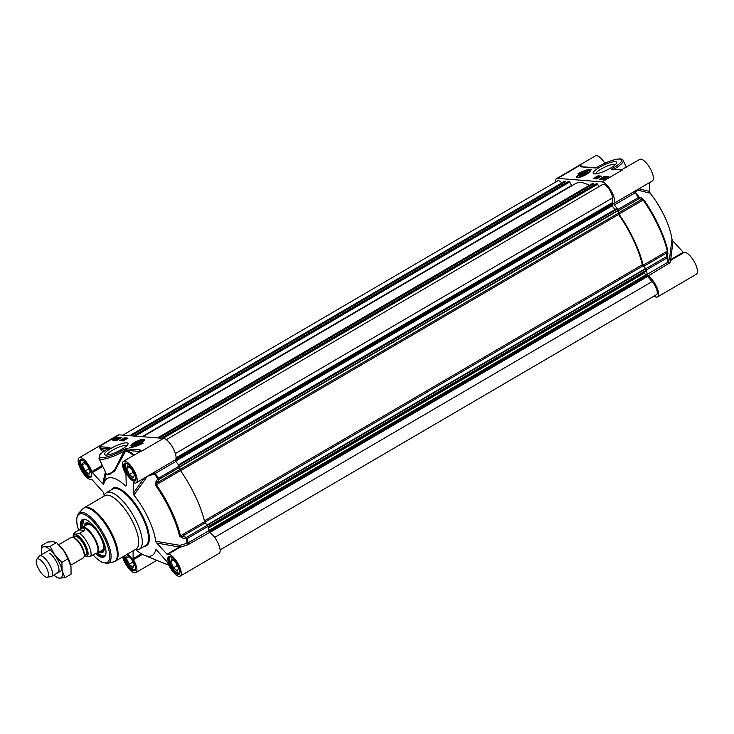 <?xml version="1.0" encoding="UTF-8"?>
<svg xmlns="http://www.w3.org/2000/svg" width="734" height="734" viewBox="0 0 734 734"><rect width="100%" height="100%" fill="white"/><g stroke="black" fill="none" stroke-linecap="round" stroke-linejoin="round"><path stroke-width="1.1" d="M621.386 169.866L639.754 159.397A12.487 4.432 -120.3 0 1 649.884 167.93A12.487 4.432 -120.3 0 1 652.361 180.949L635.782 190.629A1.193 1.119 -114.4 0 0 635.607 192.446L636.965 189.941L650.15 193.161A44.59 15.836 59.7 0 1 671.959 239.293L669.546 258.873L668.38 261.781A68.574 24.35 -120.3 0 0 667.591 257.276A1.193 0.661 -174.8 0 0 666.472 256.661L645.792 268.754L646.415 269.965A68.968 24.488 59.7 0 1 647.186 274.342L648.177 275.947A12.487 4.432 59.7 0 1 656.774 287.141A12.487 4.432 59.7 0 1 657.572 296.912A12.487 4.432 59.7 0 1 654.031 296.105M645.792 268.754L643.764 266.396L666.802 252.918L666.472 256.661L667.105 257.873A68.968 24.488 59.7 0 1 667.867 262.249L647.186 274.342M646.415 269.965L667.105 257.873A1.193 0.771 -11.6 0 0 667.591 257.276L667.784 250.523A63.821 22.662 -120.3 0 0 643.764 199.703L641.681 198.024A1.193 0.963 -71.4 0 1 641.544 199.465L618.496 212.943L618.367 210.731L639.048 198.639L643.131 199.978A64.216 22.8 59.7 0 1 667.298 251.111L643.149 265.231L643.764 266.396M643.149 265.231A64.216 22.8 -120.3 0 0 618.982 214.099L643.764 199.703M618.496 212.943L618.982 214.099M555.537 182.087A12.487 4.432 59.7 0 1 556.574 178.591A12.487 4.432 59.7 0 1 557.675 178.371L601.999 181.904A12.487 4.432 59.7 0 1 611.45 191.4A12.487 4.432 59.7 0 1 613.872 203.382L614.386 204.942A68.968 24.488 59.7 0 1 617.844 209.529L618.367 210.731M581.356 174.619L585.668 172.756L585.558 173.481L583.346 174.775L581.236 175.343L581.356 174.619L581.64 175.233M583.567 173.325L584.053 174.362M649.544 182.601L649.526 191.409L638.938 188.803M577.419 177.582A7.478 1.679 -25.3 0 0 584.98 175.178A7.478 1.679 -25.3 0 0 590.255 171.086A7.478 1.679 -25.3 0 0 582.741 172.527A7.478 1.679 -25.3 0 0 576.851 177.417A7.478 1.679 -25.3 0 0 577.419 177.582M595.632 173.885A11.074 2.486 154.7 0 1 603.403 167.82A11.074 2.486 154.7 0 1 614.642 164.232A11.074 2.486 154.7 0 1 615.514 164.489M594.439 173.912A12.983 2.918 -25.3 0 0 606.981 170.031A12.983 2.918 -25.3 0 0 616.615 162.994A12.983 2.918 -25.3 0 0 603.669 165.15A12.983 2.918 -25.3 0 0 593.778 173.793A12.983 2.918 -25.3 0 0 594.439 173.912M581.649 166.71L579.741 165.462L581.053 166.847A1.193 1.083 -85.4 0 1 581.649 166.71L594.347 167.719A1.193 1.083 -85.4 0 0 593.751 167.857L595.898 167.93L597.192 167.168A18.433 4.138 154.7 0 1 619.79 159.085A18.433 4.138 154.7 0 1 612.633 168.398L611.193 169.242L621.423 169.875L622.028 170.673M635.782 190.629L613.872 203.382M657.572 296.912L696.438 274.186A12.487 4.432 -120.3 0 0 693.979 261.203A12.487 4.432 -120.3 0 0 683.849 252.615L683.253 252.303L670.729 259.625A1.193 0.706 7.1 0 1 669.546 258.873A1.193 1.174 -122.5 0 0 671.326 259.946L683.849 252.615M648.177 275.947L669.885 262.781L671.326 259.946L670.729 259.625L673.005 241.082L683.253 252.303M641.681 198.024L639.186 197.18A68.574 24.35 -120.3 0 0 635.607 192.446L635.066 192.849A68.968 24.488 59.7 0 1 638.534 197.437L617.844 209.529M667.922 253.524A1.193 0.661 -175 0 0 666.802 252.918L667.298 251.111A1.193 0.725 -13.3 0 0 667.784 250.523M650.15 193.161L649.526 191.409M639.048 198.639A1.193 0.963 -71.7 0 0 639.186 197.18L638.534 197.437L639.048 198.639M669.885 262.781A1.193 1 -166.1 0 1 668.38 261.781L667.867 262.249L668.857 263.845M673.005 241.082L671.959 239.293M604.844 163.232A12.487 4.432 -120.3 0 0 595.43 155.865L556.574 178.591M580.255 173.132A12.606 2.835 -25.3 0 0 579.08 173.701M577.979 173.609A12.606 2.835 154.7 0 1 591.613 169.279A10.111 2.266 -25.3 0 0 579.218 173.71L577.979 173.609M600.66 176.564L598.182 176.362L594.145 178.729M597.182 177.729L595.971 178.206M596.641 178.243L595.549 178.61L595.678 177.876L598.238 176.922L595.678 177.876M596.724 178.38L595.852 178.353L598.687 176.931L595.852 178.353M597.889 178.399L596.687 178.399L599.091 176.995L596.687 178.399M597.935 175.839L601.421 176.114L596.623 178.922L593.136 178.646L597.935 175.839L598.182 176.362M604.412 176.353L608.89 176.71L604.091 179.518L599.614 179.16L604.412 176.353L604.66 176.876L603.715 177.435M601.164 178.922L600.614 179.243M608.137 177.151L604.66 176.876M602.999 179.059L602.256 179.114M605.532 177.6L602.972 178.995L605.376 177.582L605.339 178.105M604.174 178.995L602.972 178.995M604.22 179.28L603.743 179.013L604.908 178.344L607.11 177.756M602.109 178.949L601.293 179.032M601.357 179.169L603.651 177.417L601.256 179.124M601.449 178.711L603.412 177.564L601.403 178.692M605.11 178.922L603.687 179.105M604.559 178.711L606.568 177.867L604.559 178.711M604.458 178.812L606.458 178.068L604.458 178.812M602.32 179.243L604.623 177.5L602.229 179.206M602.412 178.784L604.376 177.637L602.366 178.766M595.898 167.921L596.99 167.462M614.11 169.288L622.148 170.114L601.999 181.904M612.936 169.196L612.633 168.398M579.493 176.362A4.909 1.101 -25.3 0 0 584.236 174.894A4.909 1.101 -25.3 0 0 587.879 172.242A4.909 1.101 -25.3 0 0 582.989 173.05A4.909 1.101 -25.3 0 0 579.245 176.316A4.909 1.101 -25.3 0 0 579.493 176.362M579.548 176.371A4.532 1.018 154.7 0 1 579.521 176.05L579.704 175.582A4.165 0.936 154.7 0 1 582.796 173.334A4.165 0.936 154.7 0 1 586.815 172.086A4.165 0.936 154.7 0 1 587.026 172.123A4.165 0.936 154.7 0 1 583.851 174.894A4.165 0.936 154.7 0 1 579.704 175.582M587.264 172.233A4.532 1.018 154.7 0 1 587.494 172.279A4.532 1.018 154.7 0 1 587.732 172.499M139.919 441.409L139.809 442.134L135.487 443.997L135.597 443.272L139.919 441.409M167.013 554.234L156.764 543.022L180.142 547.225A1.193 0.771 60.1 0 0 179.784 545.325L179.546 546.913L167.013 554.234L167.618 554.555L180.142 547.225L187.152 545.123L187.069 543.288L179.784 545.325L155.718 541.233A44.59 15.836 -120.3 0 0 133.909 495.101L147.204 476.384L154.296 473.953A68.574 24.35 59.7 0 1 157.874 478.678L159.168 479.311L179.848 467.209L179.335 466.007A68.968 24.488 -120.3 0 0 175.866 461.42L175.362 459.86A12.487 4.432 -120.3 0 0 172.93 447.878A12.487 4.432 -120.3 0 0 163.48 438.382L119.156 434.849A12.487 4.432 -120.3 0 0 118.055 435.069L79.189 457.805A12.487 4.432 59.7 0 0 81.648 470.788A12.487 4.432 59.7 0 0 91.778 479.366L103.677 492.688A44.59 15.836 -120.3 0 0 104.155 495.634M105.393 471.916L102.732 483.871L92.392 472.558L102.815 466.466M167.618 554.555A12.487 4.432 59.7 0 1 177.738 563.134A12.487 4.432 59.7 0 1 180.197 576.126L219.062 553.39A12.487 4.432 -120.3 0 0 218.255 543.619A12.487 4.432 -120.3 0 0 209.658 532.416L208.676 530.82A68.968 24.488 -120.3 0 0 207.905 526.443L207.272 525.232L186.592 537.334L186.28 538.774A68.574 24.35 59.7 0 1 187.069 543.288L187.987 542.912A68.968 24.488 -120.3 0 0 187.216 538.545L207.905 526.443M179.848 467.209L179.986 469.421L156.948 482.899L159.168 479.311L158.645 478.1A68.968 24.488 -120.3 0 0 155.186 473.522L175.866 461.42M179.335 466.007L157.874 478.678L155.663 482.284L155.535 485.257A63.821 22.662 59.7 0 1 179.555 536.077L181.894 537.783L186.28 538.774A1.193 0.771 -11.6 0 0 187.216 538.545L186.592 537.334L182.206 536.352L205.254 522.874L207.272 525.232M155.535 485.257L180.463 470.577A64.216 22.8 59.7 0 1 204.63 521.709L180.481 535.829A64.216 22.8 -120.3 0 0 156.314 484.697L156.948 482.899L155.663 482.284M136.597 549.702A32.7 11.616 -120.3 0 0 136.891 549.72A32.7 11.616 -120.3 0 0 139.488 549.115A32.7 11.616 -120.3 0 0 134.928 518.488A32.7 11.616 -120.3 0 0 109.357 492.083A32.7 11.616 -120.3 0 0 106.467 492.661A32.7 11.616 -120.3 0 0 104.668 494.633L103.824 496.276M107.614 495.111A30.92 10.982 -120.3 0 0 104.879 495.661L84.272 507.717A30.92 10.982 -120.3 0 1 87.007 507.166A30.92 10.982 -120.3 0 1 111.173 532.132A30.92 10.982 -120.3 0 1 115.486 561.088L136.093 549.032A30.92 10.982 -120.3 0 0 131.781 520.076A30.92 10.982 -120.3 0 0 107.614 495.111M144.332 440.079A7.138 1.606 154.7 0 1 144.359 440.116L144.304 439.969C145.259 439.033 143.405 439.235 138.754 440.574C129.221 445.263 131.643 445.593 131.404 446.061A7.138 1.606 -25.3 0 0 131.524 446.217M143.736 439.171A7.478 1.679 -25.3 0 0 135.313 442.033A7.478 1.679 -25.3 0 0 131.092 446.07A7.478 1.679 -25.3 0 0 138.423 444.217A7.478 1.679 -25.3 0 0 144.497 439.739A7.478 1.679 -25.3 0 0 143.736 439.171M106.971 455.062A11.074 2.486 154.7 0 1 114.733 448.997A11.074 2.486 154.7 0 1 125.973 445.41A11.074 2.486 154.7 0 1 126.844 445.666M126.716 442.841A12.983 2.918 -25.3 0 0 111.559 448.098A12.983 2.918 -25.3 0 0 105.109 454.97A12.983 2.918 -25.3 0 0 117.486 451.603A12.983 2.918 -25.3 0 0 127.955 444.171A12.983 2.918 -25.3 0 0 126.716 442.841M84.217 519.222A21.644 7.689 -120.3 0 0 80.969 528.581C82.722 527.608 83.97 528.196 84.713 530.343L79.722 533.26C75.501 534.545 73.712 534.398 74.354 532.838L82.043 527.957A14.57 5.175 -120.3 0 1 83.327 527.7A14.57 5.175 -120.3 0 1 94.714 539.462A14.57 5.175 -120.3 0 1 96.75 553.106L95.686 553.73A21.644 7.689 -120.3 0 0 105.861 554.097A21.644 7.689 -120.3 0 0 99.87 534.407A21.644 7.689 -120.3 0 0 85.649 519.534A21.644 7.689 -120.3 0 0 84.217 519.222M81.942 527.728A20.809 7.386 59.7 0 1 83.401 519.929A20.809 7.386 59.7 0 1 85.236 519.562A20.809 7.386 59.7 0 1 86.144 519.718M105.935 553.574A20.809 7.386 59.7 0 1 104.411 555.858A20.809 7.386 59.7 0 1 102.567 556.225A20.809 7.386 59.7 0 1 96.897 553.298M106.65 474.586L114.458 471.531L125.679 450.878L124.092 451.162L114.899 469.595L109.669 474.632L106.815 474.935L98.998 458.392A19.616 4.404 -25.3 0 0 124.092 451.162L125.477 451.594M126.266 485.229L125.633 486.036A44.59 15.836 -120.3 0 0 103.778 483.917A44.59 15.836 -120.3 0 0 103.696 484.293L102.732 483.871M133.652 455.401A65.051 23.103 59.7 0 0 125.679 450.878A1.193 1.009 112.1 0 0 125.753 450.208L139.643 451.511L141.414 451.282L140.102 449.905A1.193 1.083 94.6 0 0 139.643 451.511A13.671 4.854 -120.3 0 0 139.561 451.942M163.48 438.382L141.414 451.282A12.487 4.432 59.7 0 0 140.313 451.511L123.514 461.328A12.487 4.432 59.7 0 0 125.954 474.283L126.257 485.743L125.633 486.036L126.257 485.743M108.898 448.135L109.962 447.511L108.504 449.034M119.156 434.849L99.007 446.639L100.943 449.905A1.193 0.743 132.1 0 0 101.769 448.502L99.017 446.639L109.962 447.511L108.348 448.456M79.189 457.805A12.487 4.432 59.7 0 1 91.796 471.558L92.392 472.558M141.451 553.785L133.102 558.666L133.432 559.647A12.487 4.432 59.7 0 1 135.873 572.593A12.487 4.432 59.7 0 1 128.872 568.529A12.487 4.432 59.7 0 1 122.661 556.895M180.197 576.126A12.487 4.432 59.7 0 1 167.591 562.363L156.324 549.748M187.152 545.123L209.658 532.416M135.762 549.674A44.59 15.836 -120.3 0 0 144.359 555.243A44.59 15.836 -120.3 0 0 155.691 549.638L155.892 549.509M133.102 558.666L133.12 550.775M175.362 459.86L136.129 482.88A12.487 4.432 59.7 0 1 133.652 482.706L133.689 482.724M123.514 461.328A12.487 4.432 59.7 0 1 133.652 469.87A12.487 4.432 59.7 0 1 136.129 482.88M143.919 478.329L133.285 493.349L133.313 482.944M180.463 470.577L179.986 469.421M181.894 537.783L182.206 536.352L180.481 535.829A1.193 0.725 -13.3 0 1 179.555 536.077M205.254 522.874L204.63 521.709M155.718 541.233L156.764 543.022M153.048 472.971A1.193 0.569 57.4 0 1 154.296 473.953L155.186 473.522L154.672 471.953M133.285 493.349L133.909 495.101M142.323 443.575L142.185 443.565A10.111 2.266 154.7 0 1 141.148 444.143M141.937 443.042L143.176 443.134A12.606 2.835 154.7 0 1 129.542 447.474A10.111 2.266 -25.3 0 0 141.937 443.042L142.185 443.565M127.257 438.547L124.78 438.354L120.743 440.712M123.762 440.602L123.119 440.244L125.954 438.868L123.119 440.244M124.569 440.125L123.762 440.409M123.174 440.372L122.541 440.226L125.505 438.813L122.541 440.226M124.67 438.767L122.11 440.161L124.78 439.106M122.615 440.372L122.11 440.161M124.532 437.831L128.019 438.106L123.22 440.914L119.734 440.629L124.532 437.831L124.78 438.354M117.064 437.235L121.541 437.592L116.752 440.4L112.265 440.042L117.064 437.235L116.743 438.088M114.1 439.638L113.275 440.116M120.789 438.033L117.312 437.758M117.633 439.767L116.697 439.501L117.55 438.923L119.422 438.593M116.633 439.602L115.825 439.574L118.284 438.17L115.825 439.574M117.293 438.648L114.761 439.822L114.036 439.492L117.091 438.051L114.486 439.327M114.568 439.666L114.036 439.492M117.88 439.739L120.238 438.354M118.174 439.556L119.945 438.528M116.798 438.464L114.779 439.299L116.798 438.464M116.899 438.354L114.899 439.106L116.899 438.354M119.183 438.244L116.697 439.501M118.972 438.455L116.981 439.528L118.981 438.4M125.954 438.868L125.753 439.437M125.486 449.547L125.248 448.832L124.376 450.704L125.753 450.208L125.486 449.547A1.193 0.706 176.8 0 1 124.468 449.924L123.963 449.575A18.433 4.138 154.7 0 1 101.375 457.658A18.433 4.138 154.7 0 1 108.522 448.346M140.102 449.905L127.404 448.896A1.193 1.083 94.6 0 0 126.936 450.502A65.913 23.405 -120.3 0 1 134.377 454.979M171.114 556.941A9.157 3.248 -120.3 0 0 170.756 556.886A9.157 3.248 -120.3 0 0 169.224 558.262A9.157 3.248 -120.3 0 0 171.756 566.593A9.157 3.248 -120.3 0 0 177.775 572.887A9.157 3.248 -120.3 0 0 178.38 573.015A9.157 3.248 -120.3 0 0 179.848 571.887M170.646 561.73L171.71 558.904L175.628 562.125L178.49 568.171L177.426 570.997L173.508 567.777L170.646 561.73L173.279 560.189M170.013 556.592A9.514 3.376 -120.3 0 0 169.306 557.831A9.514 3.376 -120.3 0 0 169.27 558.06M177.977 572.942A9.514 3.376 -120.3 0 0 178.188 573.025A9.514 3.376 -120.3 0 0 178.812 573.162A9.514 3.376 -120.3 0 0 179.619 573.015M173.508 567.777L177.261 565.584M127.037 463.704A9.157 3.248 -120.3 0 0 126.679 463.649A9.157 3.248 -120.3 0 0 125.147 465.026A9.157 3.248 -120.3 0 0 127.688 473.357A9.157 3.248 -120.3 0 0 133.707 479.651A9.157 3.248 -120.3 0 0 134.304 479.779A9.157 3.248 -120.3 0 0 135.781 478.651M126.569 468.494L127.633 465.668L131.551 468.888L134.414 474.935L133.349 477.761L129.432 474.54L126.569 468.494L129.202 466.952M125.945 463.356A9.514 3.376 -120.3 0 0 125.23 464.594A9.514 3.376 -120.3 0 0 125.193 464.824M133.9 479.706A9.514 3.376 -120.3 0 0 134.12 479.788A9.514 3.376 -120.3 0 0 134.744 479.926A9.514 3.376 -120.3 0 0 135.551 479.779M129.432 474.54L133.184 472.347M82.713 460.181A9.157 3.248 -120.3 0 0 82.355 460.117A9.157 3.248 -120.3 0 0 80.823 461.502A9.157 3.248 -120.3 0 0 83.364 469.824A9.157 3.248 -120.3 0 0 89.374 476.118A9.157 3.248 -120.3 0 0 89.979 476.256A9.157 3.248 -120.3 0 0 91.456 475.118M82.245 464.961L83.309 462.136L87.227 465.356L90.089 471.411L89.025 474.237L85.107 471.008L82.245 464.961L84.878 463.429M81.621 459.823A9.514 3.376 -120.3 0 0 80.905 461.071A9.514 3.376 -120.3 0 0 80.868 461.291M89.576 476.183A9.514 3.376 -120.3 0 0 89.787 476.265A9.514 3.376 -120.3 0 0 90.42 476.403A9.514 3.376 -120.3 0 0 91.218 476.247M85.107 471.008L88.86 468.815M124.835 555.62A9.157 3.248 -120.3 0 0 127.844 563.749A9.157 3.248 -120.3 0 0 133.45 569.355A9.157 3.248 -120.3 0 0 134.056 569.492A9.157 3.248 -120.3 0 0 135.524 568.355M126.321 558.198L127.377 555.372L131.303 558.592L134.157 564.648L133.102 567.474L129.184 564.253L126.321 558.198L128.945 556.666M133.652 569.419A9.514 3.376 -120.3 0 0 133.863 569.501A9.514 3.376 -120.3 0 0 134.487 569.639A9.514 3.376 -120.3 0 0 135.295 569.483M129.184 564.253L132.937 562.051M101.54 555.601A20.809 7.386 -120.3 0 0 103.054 555.95A20.809 7.386 -120.3 0 0 104.641 555.702M96.255 553.39A14.863 5.276 -120.3 0 0 97.31 553.124A14.863 5.276 -120.3 0 0 95.236 539.196A14.863 5.276 -120.3 0 0 83.621 527.196A14.863 5.276 -120.3 0 0 82.309 527.462L83.639 519.81A20.809 7.386 -120.3 0 0 83.07 520.378A20.809 7.386 -120.3 0 0 82.217 522.562M100.631 551.179A15.698 5.578 -120.3 0 0 102.136 551.188A15.698 5.578 -120.3 0 0 103.21 550.445A15.698 5.578 -120.3 0 0 103.384 543.738M93.457 526.764A15.698 5.578 -120.3 0 0 86.346 524.204A15.698 5.578 -120.3 0 0 86.135 524.443A15.698 5.578 -120.3 0 0 85.621 525.516M99.2 552.014A16.946 6.019 -120.3 0 0 102.806 552.317A16.946 6.019 -120.3 0 0 103.402 551.766A16.946 6.019 -120.3 0 0 98.806 533.719A16.946 6.019 -120.3 0 0 85.695 523.067A16.946 6.019 -120.3 0 0 84.979 523.691A16.946 6.019 -120.3 0 0 84.19 526.351M141.662 440.391A4.909 1.101 -25.3 0 0 135.928 442.373A4.909 1.101 -25.3 0 0 133.496 444.969A4.909 1.101 -25.3 0 0 138.175 443.694A4.909 1.101 -25.3 0 0 142.13 440.895A4.909 1.101 -25.3 0 0 141.662 440.391M141.515 440.886A4.532 1.018 154.7 0 1 141.745 440.932A4.532 1.018 154.7 0 1 141.974 441.152M133.79 445.015A4.532 1.018 154.7 0 1 133.772 444.703L133.946 444.235A4.165 0.936 154.7 0 1 137.304 441.859A4.165 0.936 154.7 0 1 141.267 440.776A4.165 0.936 154.7 0 1 139.203 442.978A4.165 0.936 154.7 0 1 134.34 444.666A4.165 0.936 154.7 0 1 133.946 444.235M135.597 443.272L135.891 443.887M137.818 441.978L138.304 443.015M122.853 435.143L557.629 180.858A8.918 3.165 59.7 0 1 561.849 182.904M564.703 181.261L565.611 181.27L566.373 182.674M568.364 181.518L569.676 182.014L571.786 185.794M142.754 436.73L575.438 183.665A62.665 22.249 59.7 0 1 589.374 185.344M592.586 183.482L593.503 183.491L594.256 184.895M596.256 183.739L597.568 184.234L598.907 186.665M166.306 439.675L602.697 184.445A8.918 3.165 59.7 0 1 608.624 188.537A8.918 3.165 59.7 0 1 612.468 197.914L612.908 204.391L175.325 460.319L612.927 204.364M612.174 204.814L612.101 205.85L614.945 209.529M178.481 464.842L616.652 208.529L617.835 210.401L618.579 214.502A62.665 22.249 59.7 0 1 642.314 264.726L645.544 269.029L645.993 270.773M643.727 272.323L645.782 274.874M208.639 530.609L646.085 274.69L652.031 281.608A8.918 3.165 59.7 0 1 656.609 289.343A8.918 3.165 59.7 0 1 656.517 294.655L220.099 549.904M70.684 565.253L83.19 557.941A11.891 4.22 -120.3 0 0 84.107 553.996A11.891 4.22 -120.3 0 0 75.061 538.536A11.891 4.22 -120.3 0 0 72.235 537.196A11.891 4.22 -120.3 0 0 71.18 537.407L58.683 544.72M84.814 556.757L90.621 556.308L94.915 553.794M79.345 529.92L84.713 530.343M73.033 537.371L73.345 534.279L74.354 532.838M87.603 524.36L82.309 527.462A14.863 5.276 -120.3 0 0 81.547 528.241M47.169 577.236L50.985 576.64A11.891 4.22 -120.3 0 0 51.545 576.447A11.891 4.22 -120.3 0 0 49.884 565.308A11.891 4.22 -120.3 0 0 40.59 555.702A11.891 4.22 -120.3 0 0 39.535 555.913A11.891 4.22 -120.3 0 0 39.086 556.308L36.7 559.345A10.469 3.716 -120.3 0 0 38.902 569.437A10.469 3.716 -120.3 0 0 46.737 577.254A10.469 3.716 -120.3 0 0 47.169 577.236A10.469 3.716 -120.3 0 0 46.526 567.905A10.469 3.716 -120.3 0 0 38.021 558.813A10.469 3.716 -120.3 0 0 36.7 559.345M57.426 543.674A17.836 6.331 59.7 0 1 63.363 550.023A17.836 6.331 59.7 0 1 70.794 565.74A17.836 6.331 59.7 0 1 70.987 566.859A17.836 6.331 59.7 0 1 70.987 566.887L67.95 558.803L63.363 550.023L57.426 543.674M56.922 572.896A11.891 4.22 -120.3 0 0 58.894 568.749A11.891 4.22 -120.3 0 0 49.848 553.289M53.903 575.071A17.836 6.331 -120.3 0 0 55.151 576.117A17.836 6.331 -120.3 0 0 59.399 578.135A17.836 6.331 -120.3 0 0 62.151 570.795A17.836 6.331 -120.3 0 0 54.729 555.078A17.836 6.331 -120.3 0 0 44.545 546.702A17.836 6.331 -120.3 0 0 41.59 552.931A17.836 6.331 -120.3 0 0 41.783 554.051A17.836 6.331 -120.3 0 0 41.893 554.537M50.141 546.298L56.206 542.747L53.178 541.655L47.582 542.059L41.517 545.61L44.545 546.702L50.141 546.298L54.729 555.078L61.885 562.354L62.151 570.795L64.996 577.722L59.399 578.135L56.371 577.043M64.996 577.722L71.06 574.181L70.996 566.914M41.59 552.904L41.517 545.61M67.95 558.803L61.885 562.354M661.022 209.511A32.103 11.405 -120.3 0 0 658.132 204.584M614.386 204.942L635.066 192.849L634.561 191.28M582.594 166.783A12.487 4.432 -120.3 0 0 579.741 165.462L557.675 178.371M581.053 166.847L593.751 167.857M613.982 169.279L614.074 169.224A19.616 4.404 -25.3 0 0 623.148 160.452C622.138 156.443 608.101 160.801 597.091 167.196L596.228 167.701M577.988 177.252A6.78 1.523 -25.3 0 0 586.292 174.279A6.78 1.523 -25.3 0 0 588.925 170.848A6.78 1.523 -25.3 0 0 580.612 173.82A6.78 1.523 -25.3 0 0 577.988 177.252M590.09 171.508A7.138 1.606 -25.3 0 0 590.053 171.316L589.099 170.811C588.769 170.224 585.659 171.389 579.787 174.316C577.034 176.49 576.162 177.518 577.153 177.417A7.138 1.606 -25.3 0 0 577.282 177.564M208.676 530.82L187.987 542.912L188.977 544.518M106.054 563.483A29.076 10.322 -120.3 0 0 107.641 563.363L113.642 561.84A30.791 10.937 -120.3 0 0 111.1 533.957A30.791 10.937 -120.3 0 0 86.309 507.708A30.791 10.937 -120.3 0 0 82.703 508.956L84.272 507.717M92.97 554.932L97.062 558.987L102.173 562.464L107.641 563.363A29.076 10.322 -120.3 0 0 105.237 537.04A29.076 10.322 -120.3 0 0 81.832 512.259A29.076 10.322 -120.3 0 0 78.437 513.433L82.703 508.956M93.053 554.886A27.92 9.918 -120.3 0 0 104.861 562.886A27.92 9.918 -120.3 0 0 104.925 539.215A27.92 9.918 -120.3 0 0 81.602 513.69A27.92 9.918 -120.3 0 0 78.685 530.306M104.21 451.08A13.671 4.854 -120.3 0 0 101.769 448.502L107.439 448.951M102.32 465.411L91.796 471.558M100.943 449.905A12.487 4.432 59.7 0 1 102.953 452.016M133.432 559.647L142.479 554.354M168.591 564.758A63.821 22.662 59.7 0 1 164.691 563.556L168.6 564.776M125.542 463.044A10.285 3.652 -120.3 0 0 128.23 476.338A10.285 3.652 -120.3 0 0 135.698 476.935A10.285 3.652 -120.3 0 0 125.542 463.044M135.194 480.192A9.689 3.441 59.7 0 1 134.34 480.366A9.689 3.441 59.7 0 1 126.762 472.54A9.689 3.441 59.7 0 1 125.413 463.457L125.973 463.356C124.835 463.172 129.459 462.007 135.221 475.348C136.597 482.064 135.001 479.091 135.194 480.192M123.587 556.354A10.285 3.652 -120.3 0 0 130.881 569.29A10.285 3.652 -120.3 0 0 135.432 566.62A10.285 3.652 -120.3 0 0 127.744 553.922M127.661 553.968L130.964 557.39L134.973 565.061L135.515 567.813L134.937 569.905A9.689 3.441 59.7 0 1 134.083 570.07A9.689 3.441 59.7 0 1 128.12 564.914A9.689 3.441 59.7 0 1 124.349 555.904M81.208 459.521A10.285 3.652 -120.3 0 0 83.905 472.815A10.285 3.652 -120.3 0 0 91.365 473.402A10.285 3.652 -120.3 0 0 81.208 459.521M90.869 476.66A9.689 3.441 59.7 0 1 90.007 476.834A9.689 3.441 59.7 0 1 82.437 469.008A9.689 3.441 59.7 0 1 81.079 459.934L81.648 459.833C80.511 459.64 85.135 458.484 90.897 471.824C92.273 478.54 90.677 475.559 90.869 476.66M169.609 556.28A10.285 3.652 -120.3 0 0 172.306 569.575A10.285 3.652 -120.3 0 0 179.766 570.171A10.285 3.652 -120.3 0 0 169.609 556.28M179.27 573.428A9.689 3.441 59.7 0 1 178.408 573.603A9.689 3.441 59.7 0 1 170.829 565.776A9.689 3.441 59.7 0 1 169.481 556.693L170.04 556.592C168.903 556.409 173.536 555.243 179.298 568.593C180.665 575.3 179.068 572.327 179.27 573.428M106.467 492.661L112.706 489.018A32.7 11.616 59.7 0 1 115.596 488.431A32.7 11.616 59.7 0 1 141.167 514.837A32.7 11.616 59.7 0 1 145.727 545.472L139.488 549.115M144.286 546.307A33.296 11.827 -120.3 0 0 143.268 517.286A33.296 11.827 -120.3 0 0 115.825 487.624A33.296 11.827 -120.3 0 0 111.265 489.853M127.404 448.896L125.257 448.823L123.963 449.575M101.173 550.867A15.221 5.404 -120.3 0 0 102.944 550.05A15.221 5.404 -120.3 0 0 97.879 532.398A15.221 5.404 -120.3 0 0 86.162 525.205M85.548 519.599A20.57 7.303 -120.3 0 0 83.006 520.681A20.57 7.303 -120.3 0 0 82.327 527.443M97.338 553.106A20.57 7.303 -120.3 0 0 105.375 554.766A20.57 7.303 -120.3 0 0 105.76 554.142M102.402 550.142A14.863 5.276 -120.3 0 0 103.09 549.564M87.144 522.801A16.864 5.991 -120.3 0 0 86.805 523.746M102.751 551.014A16.864 5.991 -120.3 0 0 103.751 551.188M143.176 439.501A6.78 1.523 -25.3 0 0 134.863 442.474A6.78 1.523 -25.3 0 0 132.23 445.896A6.78 1.523 -25.3 0 0 140.543 442.923A6.78 1.523 -25.3 0 0 143.176 439.501M564.785 181.206L129.689 435.684M565.611 181.27L130.505 435.757M565.813 181.491L131.01 435.794M133.285 435.978L568.382 181.5L133.294 435.978M569.226 181.564L134.12 436.042M569.676 182.014L135.203 436.124M571.593 185.491L142.121 436.675M592.677 183.427L157.571 437.904M593.503 183.491L158.397 437.969M593.696 183.711L158.902 438.014M161.177 438.198L596.265 183.72L161.186 438.198M597.118 183.784L162.012 438.262M597.568 184.234L163.086 438.345M612.468 197.914L175.38 453.548M612.459 202.593L176.05 457.832M612.734 203.254L175.912 458.741M612.945 203.52L175.756 459.227M613.055 203.813L175.435 459.768M611.991 205.566L175.509 460.851M612.101 205.85L175.655 461.117M617.202 209.062L178.894 465.411M617.835 210.401L179.702 466.659M617.936 210.741L179.812 466.989M618.092 213.346L180.004 469.577M618.579 214.502L180.546 470.696M642.314 264.726L204.428 520.837M642.938 265.901L204.795 522.158M645.324 268.681L207.071 524.994M645.544 269.029L207.346 525.315M646.177 270.369L207.951 526.673M643.837 272.984L208.162 527.792M644.002 273.277L208.236 528.15M646.186 274.727L208.649 530.627M646.874 275.342L208.906 531.499M647.039 275.635L209.08 531.792M647.076 275.892L209.218 531.985M647.425 276.562L209.805 532.508M652.031 281.608L214.649 537.426M84.181 554.675A10.404 3.698 -120.3 0 0 81.29 545.27A10.404 3.698 -120.3 0 0 74.51 538.141M75.061 538.536L75.868 539.16A10.643 3.78 59.7 0 1 83.96 552.996L84.107 553.996M73.703 537.655L75.125 536.829A10.404 3.698 59.7 0 1 76.042 536.646A10.404 3.698 59.7 0 1 84.171 545.041A10.404 3.698 59.7 0 1 85.63 554.785L84.208 555.62M85.034 555.133A10.882 3.863 -120.3 0 0 85.291 555.17A10.882 3.863 -120.3 0 0 85.318 545.949A10.882 3.863 -120.3 0 0 76.226 535.994A10.882 3.863 -120.3 0 0 74.529 537.169M73.418 537.527A12.423 4.413 59.7 0 1 75.584 534.636A12.423 4.413 59.7 0 1 85.961 545.995A12.423 4.413 59.7 0 1 85.933 556.528A12.423 4.413 59.7 0 1 84.181 555.932M90.621 556.308A14.57 5.175 -120.3 0 0 88.585 545.059A14.57 5.175 -120.3 0 0 79.722 533.26M662.407 212.089L656.572 202.107M596.228 167.691L594.347 167.719M623.148 160.452L626.35 167.233M587.026 172.123L587.494 172.279M135.038 549.647L136.891 549.72M113.642 561.84L115.486 561.088M78.437 513.433L76.538 518.699L77.061 524.746L78.593 530.361M103.778 483.917L106.081 473.375M156.819 560.336L135.873 572.593M144.359 555.243L164.691 563.556M98.998 458.392L99.705 455.163C99.549 454.529 102.457 452.263 108.421 448.373L109.394 447.795M101.219 448.153L100.017 448.859M102.136 551.188L103.944 550.674M86.346 524.204L87.685 522.883M102.604 550.023L97.31 553.124L102.696 555.95L104.641 555.711M87.254 524.59C88.64 524.645 86.594 523.094 91.135 525.241C98.026 529.076 106.246 546.757 102.953 549.665L102.237 550.216M141.267 440.776L141.745 440.932M564.73 181.215L129.652 435.684M592.622 183.436L157.544 437.904M616.652 208.529L178.454 464.815M646.232 270.864L208.043 527.15M646.085 274.69L208.63 530.544M84.126 556.335L84.841 556.776M50.04 549.775L39.535 555.913M62.051 570.3L51.545 576.447M55.151 576.117L56.591 577.218"/></g></svg>
